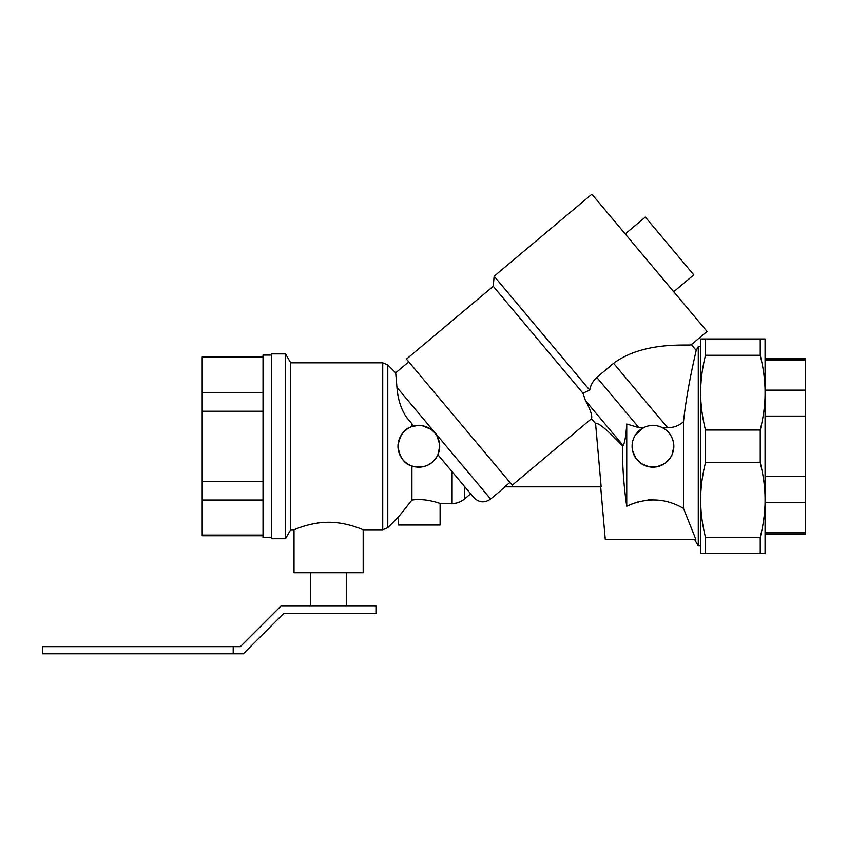 <?xml version="1.0" encoding="UTF-8"?>
<svg xmlns="http://www.w3.org/2000/svg" width="848" height="848" viewBox="0 0 848 848"><rect width="100%" height="100%" fill="white"/><g stroke="black" fill="none" stroke-linecap="round" stroke-linejoin="round"><path stroke-width="1.27" d="M346.482 606.097L346.482 572.707M310.707 572.707L310.707 606.097M263.007 535.745L202.195 535.745L202.195 535.088L263.007 535.088M202.195 535.088L202.195 500.034L263.007 500.034M202.195 500.034L202.195 481.357L263.007 481.357M202.195 481.357L202.195 411.259L263.007 411.259M202.195 411.259L202.195 392.571L263.007 392.571M202.195 392.571L202.195 357.517L263.007 357.517M202.195 357.517L202.195 356.87L263.007 356.87M271.36 355.079L263.007 355.079L263.007 537.537L271.36 537.537M363.177 529.777L363.177 572.707L294.012 572.707L294.012 529.777C293.694 530.053 309.955 522.198 328.6 522.283C347.245 522.198 363.506 530.053 363.177 529.777L382.724 529.777L387.78 527.689L398.359 517.11L398.359 525.007L440.101 525.007L440.101 503.542L452.101 503.542C456.722 503.5 460.803 502.016 464.365 499.08L470.661 493.801M398.359 517.11L411.916 500.108C424.943 497.776 440.6 503.553 440.101 503.542M600.67 486.847L605.26 539.317L695.826 539.317L683.477 508.408L683.477 421.795C678.866 425.77 673.588 427.731 667.609 427.678L662.373 427.678C669.655 431.685 673.471 437.897 673.831 446.302A20.871 20.871 0 0 0 652.96 425.442A20.871 20.871 0 0 0 632.089 446.302A20.871 20.871 0 0 0 652.96 467.174A20.871 20.871 0 0 0 673.831 446.302L672.231 454.316L670.27 457.962L664.62 463.612L656.988 466.782L648.932 466.782L641.3 463.612L635.65 457.962L632.481 450.33M635.65 434.653L643.547 427.678L638.936 427.678L626.725 424.021L626.725 506.267C623.778 485.756 622.347 465.594 622.432 445.794L623.163 445.529C624.806 442.698 625.994 435.533 626.725 424.021M439.55 448.836L439.699 446.302A20.871 20.871 0 0 1 418.827 467.174A20.871 20.871 0 0 1 397.966 446.302A20.871 20.871 0 0 1 418.827 425.442A20.871 20.871 0 0 1 439.699 446.302L437.907 454.772C432.215 465.213 423.544 468.955 411.916 465.997C404.326 464.047 399.673 457.475 397.966 446.302C399.673 435.13 404.326 428.569 411.916 426.618L417.693 425.473L422.219 425.717L430.784 429.205L434.208 432.194L437.112 436.232L439.603 444.278M411.916 500.108L411.916 465.997C423.544 468.955 432.215 465.213 437.907 454.772L438.098 454.316M438.427 453.479L438.904 452.026M439.688 445.709L439.084 441.267M436.158 434.685L435.745 434.091M494.13 276.215L589.72 390.144L582.915 393.165L589.72 390.144C590.579 385.246 592.932 381.006 596.78 377.434L613.602 363.315C644.925 340.037 691.957 346.44 691.343 344.648L707.052 331.462L591.872 194.203L494.13 276.215L493.25 286.295L406.468 359.117L512.245 485.183L591.491 418.689L595.572 423.555L601.158 486.847L504.666 486.847L509.934 482.427M683.477 508.408C665.351 497.935 646.43 497.214 626.725 506.267L626.757 506.256M631.272 504.263L637.611 502.027M647.904 499.938L652.96 499.673M694.491 539.317L698.275 545.879L700.66 545.879M700.66 346.737L698.275 346.737L696.166 350.394C696.388 350.341 687.304 386.031 683.477 421.795M698.275 346.737L698.275 545.879M595.964 423.343L595.572 423.555C598.084 422.23 607.041 429.639 622.432 445.794M591.491 418.689C592.487 415.806 590.484 409.785 585.48 400.627L582.915 393.165L493.25 286.295M452.101 471.689L437.907 454.772L456.15 476.502L452.101 471.689L452.101 503.542M410.697 422.336L411.916 423.799L410.697 422.336M406.711 417.587C401.157 409.563 397.903 399.493 396.949 387.398C397.818 399.249 401.072 409.319 406.711 417.587L413.813 426.046L411.916 423.799L411.916 426.618M473.831 497.585L469.114 491.957L473.831 497.585C479.025 502.716 484.632 503.203 490.632 499.048L505.175 486.847M456.15 476.502L469.114 491.957L456.15 476.502M408.757 361.863L395.687 372.834L387.78 364.926L382.724 362.827L290.684 362.827L285.511 353.892L271.36 353.892L271.36 538.724L285.511 538.724L290.684 529.777L294.012 529.777M490.632 499.048L396.949 387.398L395.687 372.834M673.704 291.723L693.802 274.869L645.317 217.077L625.22 233.931M464.365 499.08L464.365 486.307M285.511 353.892L285.511 538.724M290.684 362.827L290.684 529.777M387.78 364.926L387.78 527.689M765.055 532.661L805.6 532.661L805.6 533.954L765.055 533.954M765.055 476.502L805.6 476.502L805.6 502.461L765.055 502.461M765.055 390.144L805.6 390.144L805.6 416.114L765.055 416.114M765.055 358.662L805.6 358.662L805.6 359.944L765.055 359.944M805.6 502.461L805.6 532.661M805.6 416.114L805.6 476.502M805.6 359.944L805.6 390.144M233.2 646.642L42.4 646.642L42.4 653.797L233.2 653.797L233.2 646.642L233.2 653.797L243.323 653.797L283.868 613.252L376.3 613.252L376.3 606.097L280.9 606.097L240.355 646.642L233.2 646.642M700.66 499.97L700.66 392.645C700.607 404.39 702.218 416.845 705.483 430.01L705.483 462.605C702.218 475.77 700.607 488.225 700.66 499.97C700.607 511.715 702.218 524.17 705.483 537.335L705.483 553.627L700.66 553.627L700.66 499.97M700.66 392.645L700.66 338.977L705.483 338.977L705.483 355.28C702.218 368.445 700.607 380.9 700.66 392.645M760.232 462.605L760.232 430.01C763.497 416.845 765.108 404.39 765.055 392.645L765.055 499.97C765.108 488.225 763.497 475.77 760.232 462.605L705.483 462.605M765.055 499.97L765.055 553.627L760.232 553.627L760.232 537.335C763.497 524.17 765.108 511.715 765.055 499.97M765.055 338.977L765.055 392.645C765.108 380.9 763.497 368.445 760.232 355.28L760.232 338.977L765.055 338.977M705.483 553.627L760.232 553.627M705.483 537.335L760.232 537.335M705.483 430.01L760.232 430.01M705.483 355.28L760.232 355.28M705.483 338.977L760.232 338.977M667.609 427.678L613.602 363.315M585.48 400.627L623.163 445.529M596.78 377.434L638.936 427.678M382.724 362.827L382.724 529.777M691.343 344.648L696.166 350.394"/></g></svg>
